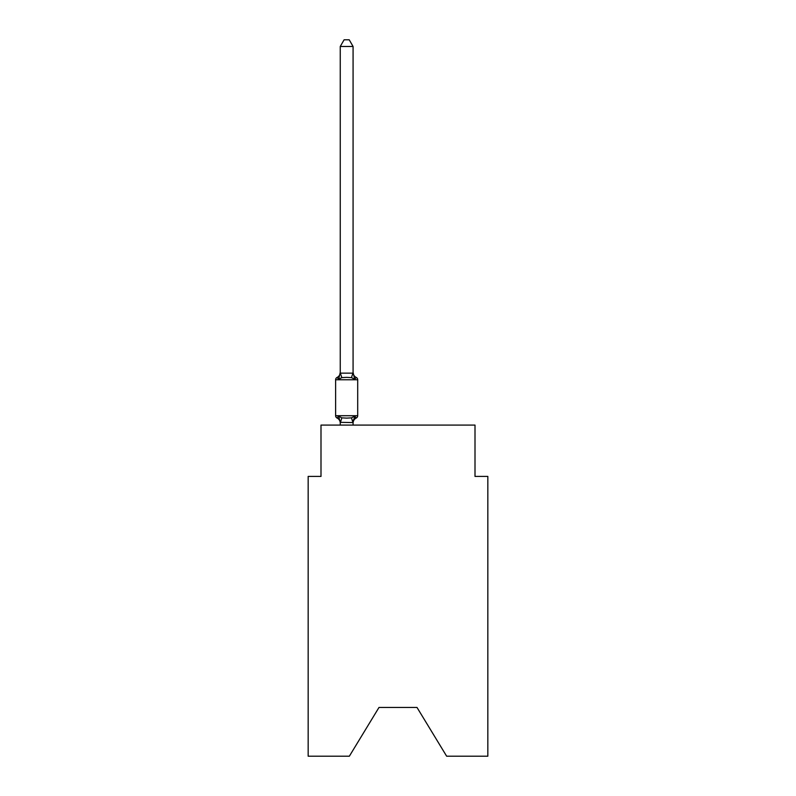 <?xml version="1.0" encoding="UTF-8"?>
<svg xmlns="http://www.w3.org/2000/svg" width="796" height="796" viewBox="0 0 796 796"><rect width="100%" height="100%" fill="white"/><g stroke="black" fill="none" stroke-linecap="round" stroke-linejoin="round"><path stroke-width="1.19" d="M416.995 707.435L446.646 756.2L487.839 756.2L487.839 476.416L475.003 476.416L475.003 425.084L320.997 425.084L320.997 476.416L308.161 476.416L308.161 756.2L349.354 756.2L379.005 707.435L416.995 707.435L379.005 707.435M354.688 416.209L356.26 418.019L354.688 416.209L356.26 418.019L354.688 416.209L356.26 418.019L354.688 416.209L356.26 418.019L354.688 416.209L356.26 418.019L354.688 416.209L356.26 418.019L354.688 416.209L356.26 418.019L354.688 416.209L356.26 418.019L354.688 416.209L356.26 418.019L354.688 416.209L356.26 418.019L354.688 416.209L353.076 422.567L340.25 422.338L340.25 423.094A5.652 5.652 0 0 0 337.066 418.019A2.567 2.567 0 0 1 335.623 415.711A2.567 2.567 0 0 0 337.066 418.019L338.638 416.209L337.066 418.019A2.567 2.567 0 0 1 335.623 415.711A2.567 2.567 0 0 0 337.066 418.019L338.638 416.209L337.066 418.019A2.567 2.567 0 0 1 335.623 415.711A2.567 2.567 0 0 0 337.066 418.019A2.567 2.567 0 0 1 335.623 415.711A2.567 2.567 0 0 0 337.066 418.019A2.567 2.567 0 0 1 335.623 415.711A2.567 2.567 0 0 0 337.066 418.019L338.638 416.209L337.066 418.019A2.567 2.567 0 0 1 335.623 415.711A2.567 2.567 0 0 0 337.066 418.019L338.638 416.209L337.066 418.019A2.567 2.567 0 0 1 335.623 415.711A2.567 2.567 0 0 0 337.066 418.019L338.638 416.209L337.066 418.019A2.567 2.567 0 0 1 335.623 415.711A2.567 2.567 0 0 0 337.066 418.019A2.567 2.567 0 0 1 335.623 415.711A2.567 2.567 0 0 0 337.066 418.019A2.567 2.567 0 0 1 335.623 415.711A2.567 2.567 0 0 0 337.066 418.019A2.567 2.567 0 0 1 335.623 415.711A2.567 2.567 0 0 0 337.066 418.019L338.638 416.209L337.066 418.019A2.567 2.567 0 0 1 335.623 415.711A2.567 2.567 0 0 0 337.066 418.019L338.638 416.209L337.066 418.019A2.567 2.567 0 0 1 335.623 415.711A2.567 2.567 0 0 0 337.066 418.019L338.638 416.209L337.066 418.019A2.567 2.567 0 0 1 335.623 415.711A2.567 2.567 0 0 0 337.066 418.019A2.567 2.567 0 0 1 335.623 415.711A2.567 2.567 0 0 0 337.066 418.019A2.567 2.567 0 0 1 335.623 415.711A2.567 2.567 0 0 0 337.066 418.019L338.638 416.209L337.066 418.019A2.567 2.567 0 0 1 335.623 415.711A2.567 2.567 0 0 0 337.066 418.019L338.638 416.209L337.066 418.019A2.567 2.567 0 0 1 335.623 415.711A2.567 2.567 0 0 0 337.066 418.019L338.638 416.209L337.066 418.019A2.567 2.567 0 0 1 335.623 415.711A2.567 2.567 0 0 0 337.066 418.019L338.638 416.209L337.066 418.019A2.567 2.567 0 0 1 335.623 415.711A2.567 2.567 0 0 0 337.066 418.019L338.638 416.209L337.066 418.019L338.638 416.209L337.066 418.019L338.638 416.209L337.066 418.019L338.638 416.209L337.066 418.019L338.638 416.209L341.852 417.86L346.668 418.119L351.474 417.86L354.688 416.209L355.523 417.671M354.688 379.274L351.474 377.622L346.668 377.364L341.852 377.622L338.638 379.274L337.066 377.463A5.652 5.652 0 0 0 340.25 372.389L340.25 373.145L353.076 373.145L353.076 372.389L354.688 379.274L356.26 377.463A2.567 2.567 0 0 1 357.702 379.772A2.567 2.567 0 0 0 356.26 377.463L354.688 379.274L356.26 377.463A2.567 2.567 0 0 1 357.702 379.772A2.567 2.567 0 0 0 356.26 377.463L354.688 379.274L356.26 377.463A2.567 2.567 0 0 1 357.702 379.772A2.567 2.567 0 0 0 356.26 377.463L354.688 379.274L356.26 377.463A2.567 2.567 0 0 1 357.702 379.772A2.567 2.567 0 0 0 356.26 377.463L354.688 379.274L356.26 377.463A2.567 2.567 0 0 1 357.702 379.772A2.567 2.567 0 0 0 356.26 377.463L354.688 379.274L356.26 377.463A2.567 2.567 0 0 1 357.702 379.772A2.567 2.567 0 0 0 356.26 377.463L354.688 379.274L356.26 377.463A2.567 2.567 0 0 1 357.702 379.772A2.567 2.567 0 0 0 356.26 377.463L354.688 379.274L356.26 377.463A2.567 2.567 0 0 1 357.702 379.772A2.567 2.567 0 0 0 356.26 377.463L354.688 379.274L356.26 377.463A2.567 2.567 0 0 1 357.702 379.772A2.567 2.567 0 0 0 356.26 377.463L354.688 379.274L356.26 377.463A2.567 2.567 0 0 1 357.702 379.772A2.567 2.567 0 0 0 356.26 377.463L354.688 379.274L356.26 377.463A2.567 2.567 0 0 1 357.702 379.772L357.702 415.711A2.567 2.567 0 0 1 356.26 418.019A5.652 5.652 0 0 0 353.076 423.094M353.076 422.338L353.683 419.323L353.076 422.338M353.076 46.476L340.25 46.476L344.101 39.8L349.225 39.8L353.076 46.476L353.076 373.145M340.25 46.476L340.25 372.916L341.852 377.622M340.25 372.389L338.638 379.274L337.066 377.463A2.567 2.567 0 0 0 335.623 379.772L335.623 415.711L357.702 415.711M353.076 425.084L353.076 422.567M340.25 425.084L340.25 422.567M338.638 416.209L340.25 422.338M353.076 372.389A5.652 5.652 0 0 0 356.26 377.463M357.702 379.772L335.623 379.772M341.852 417.86L340.35 422.606M351.474 417.86L352.976 422.606M352.976 372.886L351.474 377.622"/></g></svg>
